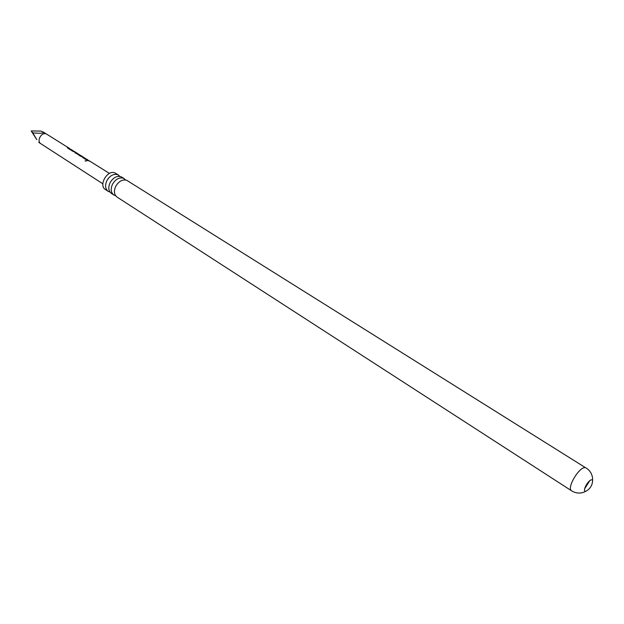 <?xml version="1.0" encoding="UTF-8"?>
<svg xmlns="http://www.w3.org/2000/svg" width="624" height="624" viewBox="0 0 624 624"><rect width="100%" height="100%" fill="white"/><g stroke="black" fill="none" stroke-linecap="round" stroke-linejoin="round"><path stroke-width="0.94" d="M85.246 161.078L86.798 160.781L85.246 161.078M85.114 160.852L86.783 160.82M125.674 179.977L123.458 178.246C119.215 177.138 115.557 179.135 112.499 184.228C110.425 189.01 110.869 192.605 113.833 195L115.651 195.733M120.011 176.42L117.811 174.704C113.56 173.589 109.918 175.57 106.868 180.64C104.809 185.406 105.269 188.986 108.233 191.381L110.035 192.106M77.337 153.34L71.791 150.758L74.038 151.273L70.208 149.768L67.345 147.779L69.459 148.442M591.965 479.864C589.126 478.897 582.442 489.988 585.094 491.26L585.601 491.408C590.047 489.076 592.387 485.402 592.621 480.386L591.965 479.864M36.785 139.682L32.807 132.857C40.178 133.52 43.758 133.318 43.547 132.233L41.036 131.095L31.2 130.939L36.785 139.682M72.415 150.259L68.765 148.216L72.782 150.524M74.038 151.273L74.443 151.562M78.304 153.949L75.886 153.332L75.122 152.849L77.36 153.488M83.327 157.092L80.2 156.023L77.275 153.988L79.427 154.69M82.485 156.562L78.796 154.487L82.469 156.655M82.438 156.53L80.324 155.212M109.442 173.433L89.918 161.21L86.861 160.204L89.138 160.719L85.246 159.19L82.306 157.139L84.427 157.81M87.461 159.674L83.741 157.583L87.844 159.947M126.719 180.289L585.616 467.75C579.797 465.629 566.171 488.21 571.654 490.854L117.062 197.083C114.098 194.688 113.662 191.092 115.744 186.295C118.817 181.186 122.476 179.182 126.719 180.289M108.233 191.381L105.503 189.618C98.147 185.484 107.429 169.291 115.058 172.981L118.591 175.102M113.833 195L111.431 193.448C108.467 191.053 108.014 187.465 110.081 182.692C113.139 177.606 116.789 175.617 121.04 176.725L124.238 178.643M32.807 132.857L31.2 130.939M589.75 480.73L584.696 488.67M87.11 160.368L88.858 160.781M83.741 157.583L86.245 159.182M86.182 159.354L87.196 159.728M82.329 157.271L82.82 157.069M82.758 157.24L83.78 157.599M77.298 154.12L77.789 153.925M77.735 154.089L78.835 154.495M78.796 154.487L81.268 156.07M81.206 156.242L82.087 156.554M72.049 150.914L73.749 151.312M75.371 153.005L77.103 153.418M68.765 148.216L71.198 149.768M71.144 149.932L72.127 150.298M67.369 147.904L67.868 147.709M67.805 147.88L68.796 148.216M40.817 143.684L40.81 143.684C36.247 141.094 41.597 131.68 46.324 133.981L43.22 131.976M46.816 134.238L69.1 148.184M78.156 153.847L79.03 154.393M83.179 156.991L84.061 157.544M38.774 142.373L102.843 183.807M74.849 151.78L77.384 153.371M585.601 491.408L583.292 492.414C579.228 493.631 575.351 493.108 571.654 490.854M592.621 480.386L592.519 477.703C591.848 473.585 589.742 470.348 586.201 467.992"/></g></svg>
